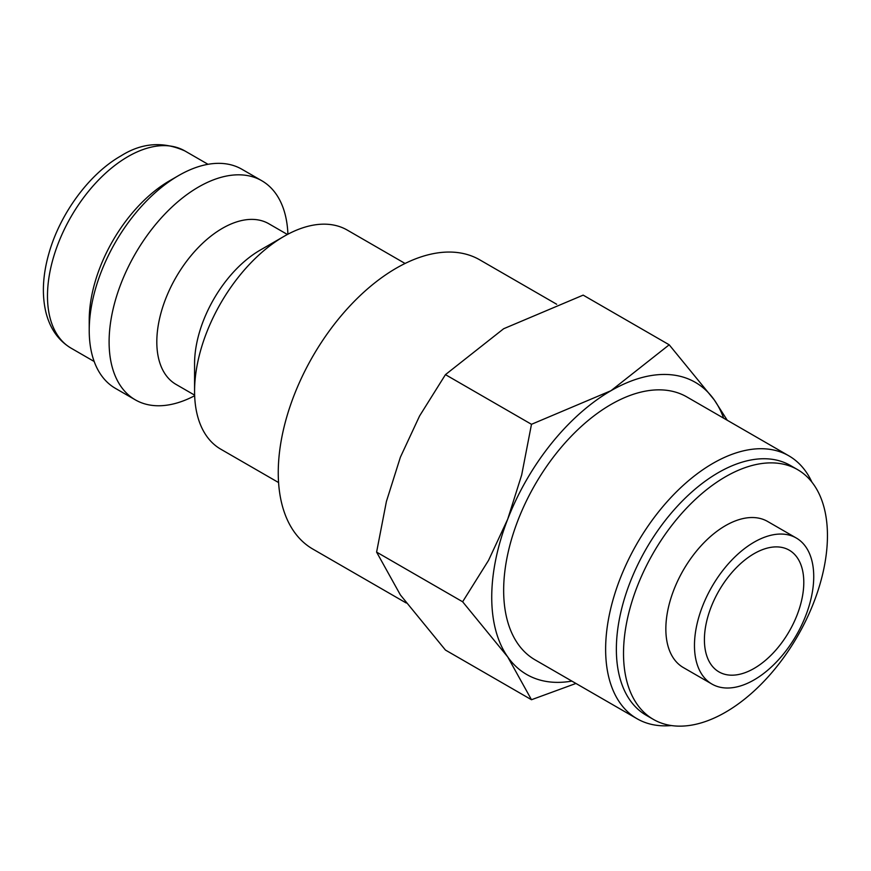 <?xml version="1.0" encoding="UTF-8"?>
<svg xmlns="http://www.w3.org/2000/svg" width="871" height="871" viewBox="0 0 871 871"><rect width="100%" height="100%" fill="white"/><g stroke="black" fill="none" stroke-linecap="round" stroke-linejoin="round"><path stroke-width="1.31" d="M405.069 263.467L347.268 230.086A126.491 73.033 120 0 0 284.022 236.357L260.168 250.129A92.762 53.556 120 0 0 194.571 363.74L194.571 391.275A126.491 73.033 120 0 0 220.777 449.186L278.578 482.556M287.397 234.473L268.78 223.727A92.762 53.556 120 0 0 197.303 248.583A92.762 53.556 120 0 0 156.813 341.933A92.762 53.556 120 0 0 176.018 384.394L194.636 395.151M287.909 234.201A126.491 73.033 120 0 0 261.801 180.743A126.491 73.033 120 0 0 164.314 214.636A126.491 73.033 120 0 0 109.104 341.933A126.491 73.033 120 0 0 135.299 399.843A126.491 73.033 120 0 0 194.658 395.728M261.801 180.743L241.92 169.268A126.491 73.033 120 0 0 178.675 175.528L169.725 180.7A113.851 65.728 120 0 0 89.223 320.125L89.223 330.457A126.491 73.033 120 0 0 115.429 388.368L135.299 399.843M727.263 420.268L714.274 399.931L669.2 344.796L610.996 390.698L531.484 424.308L521.685 474.935L507.706 519.192L488.511 560.423L462.632 601.774L507.706 656.897L531.484 699.729L575.949 683.452M723.649 418.178A168.658 97.378 120 0 0 714.274 399.931A168.658 97.378 120 0 0 610.996 390.698A168.658 97.378 120 0 0 507.706 519.192A168.658 97.378 120 0 0 491.734 597.266A168.658 97.378 120 0 0 507.706 656.897A168.658 97.378 120 0 0 571.855 681.089M531.484 699.729L445.451 650.06L400.377 594.926L376.599 552.105L386.408 501.467L400.377 457.221L419.572 415.979L445.451 374.639L503.656 328.737L583.167 295.127L669.2 344.796M406.224 602.993L312.841 549.078A166.971 96.398 -60 0 1 278.252 472.637A166.971 96.398 -60 0 1 351.144 304.61A166.971 96.398 -60 0 1 479.812 259.874L556.678 304.251M796.268 538.006L767.645 521.479A84.335 48.689 120 0 0 702.657 544.07A84.335 48.689 120 0 0 665.847 628.938A84.335 48.689 120 0 0 683.321 667.545L711.945 684.073A84.335 48.689 120 0 0 776.921 661.481A84.335 48.689 120 0 0 813.732 576.613A84.335 48.689 120 0 0 796.268 538.006A84.335 48.689 120 0 0 731.281 560.597A84.335 48.689 120 0 0 694.47 645.465A84.335 48.689 120 0 0 711.945 684.073M797.586 469.632L790.433 465.495A144.205 83.257 120 0 0 679.304 504.135A144.205 83.257 120 0 0 616.363 649.254A144.205 83.257 120 0 0 646.228 715.265L653.381 719.402A144.205 83.257 120 0 0 764.498 680.763A144.205 83.257 120 0 0 827.45 535.643A144.205 83.257 120 0 0 797.586 469.632A144.205 83.257 120 0 0 686.457 508.261A144.205 83.257 120 0 0 623.516 653.381A144.205 83.257 120 0 0 653.381 719.402M811.914 482.142A151.794 87.633 120 0 0 788.854 455.827A151.794 87.633 120 0 0 671.889 496.492A151.794 87.633 120 0 0 605.628 649.254A151.794 87.633 120 0 0 637.06 718.738A151.794 87.633 120 0 0 671.378 725.554M637.06 718.738L535.099 659.87A151.794 87.633 -60 0 1 503.656 590.386A151.794 87.633 -60 0 1 569.917 437.623A151.794 87.633 -60 0 1 686.892 396.958L788.854 455.827M803.791 582.351A70.279 40.578 -60 0 1 773.121 653.076A70.279 40.578 -60 0 1 718.967 671.9A70.279 40.578 -60 0 1 704.41 639.728A70.279 40.578 -60 0 1 735.091 569.003A70.279 40.578 -60 0 1 789.246 550.178A70.279 40.578 -60 0 1 803.791 582.351M445.451 374.639L531.484 424.308M376.599 552.105L462.632 601.774M178.675 175.528A126.491 73.033 120 0 0 89.223 330.457M284.022 236.357A126.491 73.033 120 0 0 194.571 391.275M71.063 348.15C58.335 340.496 49.941 328.509 45.88 312.188C41.732 294.507 42.755 274.844 48.972 253.2C60.175 213.526 89.31 173.819 120.96 155.898C141.679 142.79 162.997 141.146 184.913 150.955A113.851 65.728 120 0 0 127.983 156.595A113.851 65.728 120 0 0 47.48 296.031A113.851 65.728 120 0 0 71.063 348.15L94.177 361.498M184.913 150.955L208.027 164.303"/></g></svg>
